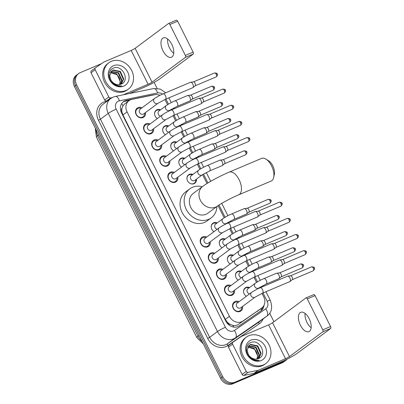 <?xml version="1.0" encoding="UTF-8"?>
<svg xmlns="http://www.w3.org/2000/svg" width="404" height="404" viewBox="0 0 404 404"><rect width="100%" height="100%" fill="white"/><g stroke="black" fill="none" stroke-linecap="round" stroke-linejoin="round"><path stroke-width="0.61" d="M246.334 296.284A5.247 4.479 -126.6 0 1 245.188 287.901A5.247 4.479 -126.6 0 1 245.98 287.446A5.247 4.479 -126.6 0 1 249.526 287.537M238.244 280.129A5.247 4.479 -126.6 0 1 237.097 271.746A5.247 4.479 -126.6 0 1 237.89 271.291A5.247 4.479 -126.6 0 1 241.435 271.377M230.154 263.974A5.247 4.479 -126.6 0 1 229.007 255.591A5.247 4.479 -126.6 0 1 229.8 255.136A5.247 4.479 -126.6 0 1 233.345 255.222M222.064 247.819A5.247 4.479 -126.6 0 1 220.912 239.431A5.247 4.479 -126.6 0 1 221.71 238.976A5.247 4.479 -126.6 0 1 225.255 239.067M213.974 231.659A5.247 4.479 -126.6 0 1 212.822 223.276A5.247 4.479 -126.6 0 1 213.62 222.821A5.247 4.479 -126.6 0 1 217.165 222.912M196.415 179.179A5.247 4.479 -126.6 0 1 194.814 183.234A5.247 4.479 -126.6 0 1 194.021 183.684A5.247 4.479 -126.6 0 1 187.789 181.25A5.247 4.479 -126.6 0 1 188.552 174.811A5.247 4.479 -126.6 0 1 189.345 174.356A5.247 4.479 -126.6 0 1 192.895 174.442M181.613 167.039A5.247 4.479 -126.6 0 1 180.462 158.651A5.247 4.479 -126.6 0 1 181.255 158.196A5.247 4.479 -126.6 0 1 184.805 158.287M173.523 150.879A5.247 4.479 -126.6 0 1 172.372 142.496A5.247 4.479 -126.6 0 1 173.165 142.041A5.247 4.479 -126.6 0 1 176.715 142.127M165.433 134.724A5.247 4.479 -126.6 0 1 164.282 126.341A5.247 4.479 -126.6 0 1 165.074 125.886A5.247 4.479 -126.6 0 1 168.625 125.972M157.343 118.569A5.247 4.479 -126.6 0 1 156.191 110.186A5.247 4.479 -126.6 0 1 156.984 109.731A5.247 4.479 -126.6 0 1 160.534 109.817M242.617 306.404A5.58 4.767 -126.6 0 1 240.941 310.929A5.58 4.767 -126.6 0 1 240.097 311.413A5.58 4.767 -126.6 0 1 233.467 308.818A5.58 4.767 -126.6 0 1 234.28 301.97A5.58 4.767 -126.6 0 1 235.128 301.485A5.58 4.767 -126.6 0 1 239.097 301.667M234.527 290.249A5.58 4.767 -126.6 0 1 232.85 294.774A5.58 4.767 -126.6 0 1 232.007 295.253A5.58 4.767 -126.6 0 1 225.376 292.663A5.58 4.767 -126.6 0 1 226.189 285.81A5.58 4.767 -126.6 0 1 227.033 285.33A5.58 4.767 -126.6 0 1 231.007 285.512M226.437 274.094A5.58 4.767 -126.6 0 1 224.76 278.619A5.58 4.767 -126.6 0 1 223.917 279.098A5.58 4.767 -126.6 0 1 217.286 276.508A5.58 4.767 -126.6 0 1 218.099 269.655A5.58 4.767 -126.6 0 1 218.943 269.17A5.58 4.767 -126.6 0 1 222.917 269.352M218.347 257.934A5.58 4.767 -126.6 0 1 216.67 262.459A5.58 4.767 -126.6 0 1 215.827 262.943A5.58 4.767 -126.6 0 1 209.196 260.353A5.58 4.767 -126.6 0 1 210.009 253.5A5.58 4.767 -126.6 0 1 210.853 253.015A5.58 4.767 -126.6 0 1 214.827 253.197M210.257 241.779A5.58 4.767 -126.6 0 1 208.58 246.304A5.58 4.767 -126.6 0 1 207.737 246.788A5.58 4.767 -126.6 0 1 201.106 244.193A5.58 4.767 -126.6 0 1 201.919 237.345A5.58 4.767 -126.6 0 1 202.763 236.86A5.58 4.767 -126.6 0 1 206.737 237.042M177.896 177.154A5.58 4.767 -126.6 0 1 176.22 181.679A5.58 4.767 -126.6 0 1 175.376 182.164A5.58 4.767 -126.6 0 1 168.746 179.568A5.58 4.767 -126.6 0 1 169.559 172.72A5.58 4.767 -126.6 0 1 170.402 172.235A5.58 4.767 -126.6 0 1 174.371 172.417M169.806 160.999A5.58 4.767 -126.6 0 1 168.13 165.524A5.58 4.767 -126.6 0 1 167.281 166.009A5.58 4.767 -126.6 0 1 160.656 163.413A5.58 4.767 -126.6 0 1 161.469 156.565A5.58 4.767 -126.6 0 1 162.312 156.08A5.58 4.767 -126.6 0 1 166.281 156.262M161.716 144.844A5.58 4.767 -126.6 0 1 160.04 149.369A5.58 4.767 -126.6 0 1 159.191 149.849A5.58 4.767 -126.6 0 1 152.566 147.258A5.58 4.767 -126.6 0 1 153.379 140.405A5.58 4.767 -126.6 0 1 154.222 139.925A5.58 4.767 -126.6 0 1 158.191 140.107M153.626 128.689A5.58 4.767 -126.6 0 1 151.949 133.209A5.58 4.767 -126.6 0 1 151.101 133.694A5.58 4.767 -126.6 0 1 144.475 131.103A5.58 4.767 -126.6 0 1 145.288 124.25A5.58 4.767 -126.6 0 1 146.132 123.765A5.58 4.767 -126.6 0 1 150.101 123.947M145.536 112.529A5.58 4.767 -126.6 0 1 143.859 117.054A5.58 4.767 -126.6 0 1 143.011 117.539A5.58 4.767 -126.6 0 1 136.385 114.948A5.58 4.767 -126.6 0 1 137.198 108.095A5.58 4.767 -126.6 0 1 138.042 107.61A5.58 4.767 -126.6 0 1 142.011 107.792M159.999 95.324A9.837 8.398 53.4 0 0 154.722 94.703L131.886 99.399A9.837 8.398 53.4 0 0 130.467 99.844A9.837 8.398 53.4 0 0 128.977 100.692A9.837 8.398 53.4 0 0 127.058 111.893L229.422 316.317A9.837 8.398 53.4 0 0 242.88 321.054L261.595 308.126A9.837 8.398 53.4 0 0 261.797 307.979A9.837 8.398 53.4 0 0 263.721 296.778L262.029 293.4M230.406 324.462A9.837 8.398 -126.6 0 1 227.401 322.296L227.477 322.448A3.277 2.798 53.4 0 0 230.406 324.462L232.79 325.306C234.85 325.816 236.724 325.503 238.426 324.367L261.797 307.979M128.977 100.692L124.634 103.924L122.917 105.888L122.053 108.08A3.277 2.798 53.4 0 0 121.811 111.438A9.837 1.04 153.4 0 0 121.043 111.772M121.811 111.438L121.887 111.59A9.837 8.398 -126.6 0 1 122.053 108.08M121.887 111.59L122.932 114.958L225.301 319.382L227.401 322.296M167.534 104.697L165.473 100.586A9.837 8.398 53.4 0 0 164.888 99.551M259.383 288.118L259.186 287.724M256.525 282.411L253.939 277.245M251.293 271.958L251.096 271.569M248.435 266.256L245.849 261.09M243.198 255.803L243.006 255.414M240.345 250.101L237.754 244.93M235.108 239.648L234.916 239.259M232.255 233.946L229.664 228.775M227.018 223.493L226.826 223.099M224.164 217.791L218.079 205.636M206.999 183.507L202.55 174.634M199.894 169.321L197.303 164.15M194.657 158.868L194.46 158.474M191.804 153.167L189.213 147.995M186.567 142.708L186.37 142.319M183.714 137.007L181.123 131.84M178.477 126.553L178.28 126.164M175.624 120.852L173.033 115.685M170.387 110.398L170.19 110.009M287.098 359.126A9.837 8.398 -126.6 0 1 285.785 360.388A9.837 8.398 -126.6 0 1 284.3 361.237L234.956 382.169L233.86 382.987A9.837 8.398 -126.6 0 1 221.69 377.538L75.508 85.623A9.837 8.398 -126.6 0 1 77.427 74.422A9.837 8.398 -126.6 0 0 75.508 85.623L221.69 377.538A9.837 8.398 -126.6 0 0 233.86 382.987L283.199 362.055L233.86 382.987L232.765 383.8A9.837 8.398 -126.6 0 1 220.589 378.356L74.407 86.436A9.837 8.398 -126.6 0 1 76.331 75.235L78.522 73.604A9.837 8.398 -126.6 0 1 80.012 72.755L101.621 63.585M285.785 360.388L284.689 361.201A9.837 8.398 -126.6 0 1 283.199 362.055A9.837 8.398 -126.6 0 0 284.689 361.201L283.593 362.019A9.837 8.398 -126.6 0 1 282.103 362.868L232.765 383.8M154.04 94.839A9.837 8.398 53.4 0 0 152.621 95.001L126.361 100.404A9.837 8.398 53.4 0 0 124.942 100.843A9.837 8.398 53.4 0 0 123.452 101.697A9.837 8.398 53.4 0 0 121.528 112.898L225.801 321.119A9.837 8.398 53.4 0 0 239.259 325.856L260.777 310.989A9.837 8.398 53.4 0 0 260.984 310.843A9.837 8.398 53.4 0 0 263.999 305.328M122.922 102.131A9.837 8.398 -126.6 0 1 123.841 101.662A9.837 8.398 -126.6 0 1 125.26 101.222L129.477 100.354M234.956 382.169A9.837 8.398 -126.6 0 1 222.786 376.725L76.603 84.805A9.837 8.398 -126.6 0 1 78.522 73.604M154.106 82.396L157.1 88.375M269.7 313.226L273.947 321.71M262.741 307.146A9.837 8.398 -126.6 0 1 260.333 311.297M125.957 90.491A16.397 13.999 -126.6 0 1 106.484 82.876A16.397 13.999 -126.6 0 1 108.873 62.751A16.397 13.999 -126.6 0 1 111.358 61.332A16.397 13.999 -126.6 0 1 130.83 68.948A16.397 13.999 -126.6 0 1 128.442 89.072A16.397 13.999 -126.6 0 1 125.957 90.491M128.442 89.072L127.341 89.89A16.397 13.999 -126.6 0 1 124.861 91.309A16.397 13.999 -126.6 0 1 105.388 83.694A16.397 13.999 -126.6 0 1 107.777 63.564L108.873 62.751M121.023 84.183C130.623 80.76 122.165 64.115 113.6 68.064C107.025 70.059 107.757 81.103 114.655 84.769C117.034 86.103 119.407 86.476 121.781 85.9C116.827 86.219 113.181 84.173 110.837 79.77A8.201 6.999 -126.6 0 0 120.937 84.224A8.201 6.999 -126.6 0 0 121.023 84.183M113.544 65.706A11.479 9.797 -126.6 0 1 127.745 72.058A11.479 9.797 -126.6 0 1 123.77 86.118A11.479 9.797 -126.6 0 1 109.57 79.765A11.479 9.797 -126.6 0 1 113.544 65.706M121.271 84.082L123.281 79.275L119.917 71.766L112.761 70.291L111.797 70.806M121.463 83.992L123.715 78.952L120.352 71.442L113.196 69.968L112.009 70.634L109.691 75.78L110.837 79.77M120.281 84.456L121.538 80.568L118.175 73.063L111.024 71.584M120.549 84.37L121.973 80.245L118.609 72.735L111.206 71.372M110.398 72.548L116.786 74.664A8.201 6.999 -126.6 0 1 119.402 84.653M119.438 84.648L120.23 81.537L116.872 74.033L110.539 72.291M173.725 53.353A10.494 5.353 67 0 1 169.584 48.031A10.494 5.353 67 0 1 167.63 38.981M171.771 44.304A10.494 5.353 -113 0 0 163.282 37.905A10.494 5.353 -113 0 0 162.994 50.828A10.494 5.353 -113 0 0 171.483 57.227A10.494 5.353 -113 0 0 171.771 44.304M107.727 100.753L106.484 101.01A1.641 1.399 -126.6 0 1 104.692 100.03L108.807 96.97L95.152 69.705L91.036 72.76A1.641 1.399 -126.6 0 1 91.39 70.872L95.44 67.862M104.692 100.03L91.036 72.76M129.315 93.561L143.991 87.335A13.12 1.384 153.4 0 0 159.863 78.851L193.188 54.08L185.396 57.383L152.071 82.158A3.277 0.348 -26.6 0 1 148.101 84.279L123.301 94.799M176.25 20.251A1.641 0.838 67 0 1 176.336 20.2A1.641 0.838 67 0 1 177.664 21.2L169.872 24.503A1.641 0.838 -113 0 0 168.549 23.503A1.641 0.838 -113 0 0 168.458 23.558L135.133 48.329A3.277 0.348 -26.6 0 1 131.164 50.45L104.01 61.969A1.641 1.399 53.4 0 0 103.793 62.085L95.506 67.811A1.641 1.399 53.4 0 0 95.152 69.705M185.396 57.383A1.641 0.838 -113 0 0 185.355 55.419L193.142 52.111L177.664 21.2M193.142 52.111A1.641 0.838 67 0 1 193.188 54.08M185.355 55.419L169.872 24.503M108.807 96.97A1.641 1.399 53.4 0 0 110.6 97.95L112.07 97.647M263.378 364.913A16.397 13.999 -126.6 0 1 243.905 357.298A16.397 13.999 -126.6 0 1 246.294 337.173A16.397 13.999 -126.6 0 1 248.773 335.749A16.397 13.999 -126.6 0 1 268.251 343.365A16.397 13.999 -126.6 0 1 265.857 363.494A16.397 13.999 -126.6 0 1 263.378 364.913M265.857 363.494L264.761 364.307A16.397 13.999 -126.6 0 1 262.282 365.731A16.397 13.999 -126.6 0 1 242.809 358.116A16.397 13.999 -126.6 0 1 245.198 337.986L246.294 337.173M258.444 358.606C268.044 355.182 259.585 338.532 251.02 342.481C244.445 344.481 245.172 355.525 252.076 359.191C254.454 360.525 256.828 360.898 259.196 360.323C254.247 360.636 250.601 358.595 248.258 354.192A8.201 6.999 -126.6 0 0 258.358 358.641A8.201 6.999 -126.6 0 0 258.444 358.606M250.965 340.128A11.479 9.797 -126.6 0 1 265.165 346.475A11.479 9.797 -126.6 0 1 261.186 360.54A11.479 9.797 -126.6 0 1 246.985 354.187A11.479 9.797 -126.6 0 1 250.965 340.128M258.691 358.505L260.696 353.692L257.338 346.188L250.182 344.713L249.218 345.223M258.883 358.414L261.136 353.369L257.772 345.864L250.616 344.39L249.43 345.056L247.107 350.202L248.258 354.192M257.702 358.878L258.954 354.99L255.596 347.48L248.445 346.001M257.969 358.792L259.393 354.667L256.03 347.157L248.627 345.794M247.814 346.97L254.207 349.086A8.201 6.999 -126.6 0 1 256.823 359.07M256.853 359.065L257.651 355.959L254.288 348.455L247.96 346.708M265.963 159.136L268.68 160.853A9.019 4.601 67 0 1 272.771 165.797A9.019 4.601 67 0 1 274.351 174.22L273.695 177.366A12.302 6.277 -113 0 0 271.549 165.882A12.302 6.277 -113 0 0 265.963 159.136A12.302 6.277 -113 0 0 261.6 158.383L229.139 172.149A12.302 6.277 67 0 1 239.087 179.649A12.302 6.277 67 0 1 238.744 194.799L271.205 181.027A12.302 6.277 -113 0 0 273.695 177.366M217.468 206.07A12.302 10.499 53.4 0 1 215.61 207.136A12.302 10.499 53.4 0 1 200.394 200.328A12.302 10.499 53.4 0 1 202.793 186.33L193.193 193.466A12.302 10.499 53.4 0 0 191.405 208.56A12.302 10.499 53.4 0 0 206.01 214.272A12.302 10.499 53.4 0 0 207.868 213.206L217.468 206.07C220.114 203.969 231.477 197.783 238.744 194.799M216.908 206.489A18.039 15.397 -126.6 0 1 211.292 217.812A18.039 15.397 -126.6 0 1 208.565 219.377A18.039 15.397 -126.6 0 1 187.143 210.999A18.039 15.397 -126.6 0 1 189.769 188.86A18.039 15.397 -126.6 0 1 192.501 187.294A18.039 15.397 -126.6 0 1 202.237 186.744M211.292 217.812L207.181 220.872A18.039 15.397 -126.6 0 1 204.449 222.432A18.039 15.397 -126.6 0 1 183.027 214.054A18.039 15.397 -126.6 0 1 185.658 191.915L189.769 188.86M141.188 108.403A4.919 4.202 53.4 0 0 138.062 108.403A4.919 4.202 53.4 0 0 137.32 108.833A4.919 4.202 53.4 0 0 136.602 114.867A4.919 4.202 53.4 0 0 142.445 117.155A4.919 4.202 53.4 0 0 143.188 116.726A4.919 4.202 53.4 0 0 144.708 113.145M140.137 109.186A2.954 2.52 53.4 0 0 139.708 112.807A2.954 2.52 53.4 0 0 143.213 114.18A2.954 2.52 53.4 0 0 143.657 113.923L158.03 103.242A2.954 2.52 53.4 0 1 157.585 103.495A2.954 2.52 53.4 0 1 154.02 102.025A2.954 2.52 53.4 0 1 154.51 98.5L140.137 109.186M190.264 82.396A2.954 1.505 67 0 1 190.425 82.3A2.954 1.505 67 0 1 190.643 82.244A2.954 1.505 67 0 1 192.814 84.103A2.954 1.505 67 0 1 192.925 87.618A2.954 1.505 67 0 1 192.895 87.643A2.954 1.505 67 0 1 192.733 87.739L165.362 99.349L158.03 103.242M193.344 81.956A2.131 1.086 67 0 1 193.501 81.911A2.131 1.086 67 0 1 195.066 83.254A2.131 1.086 67 0 1 195.147 85.794A2.131 1.086 67 0 1 195.127 85.815M149.278 124.563A4.919 4.202 53.4 0 0 146.152 124.558A4.919 4.202 53.4 0 0 145.41 124.987A4.919 4.202 53.4 0 0 144.693 131.022A4.919 4.202 53.4 0 0 150.535 133.31A4.919 4.202 53.4 0 0 151.278 132.881A4.919 4.202 53.4 0 0 152.798 129.3M148.228 125.341A2.954 2.52 53.4 0 0 147.798 128.967A2.954 2.52 53.4 0 0 151.303 130.335A2.954 2.52 53.4 0 0 151.747 130.078L166.125 119.397A2.954 2.52 53.4 0 1 165.675 119.655A2.954 2.52 53.4 0 1 162.11 118.18A2.954 2.52 53.4 0 1 162.6 114.66L148.228 125.341M198.354 98.551A2.954 1.505 67 0 1 198.516 98.46A2.954 1.505 67 0 1 198.733 98.399A2.954 1.505 67 0 1 200.904 100.258A2.954 1.505 67 0 1 201.015 103.778A2.954 1.505 67 0 1 200.985 103.798A2.954 1.505 67 0 1 200.823 103.894L173.452 115.504L166.125 119.397M201.434 98.111A2.131 1.086 67 0 1 201.591 98.071A2.131 1.086 67 0 1 203.156 99.409A2.131 1.086 67 0 1 203.237 101.949A2.131 1.086 67 0 1 203.217 101.97M157.368 140.718A4.919 4.202 53.4 0 0 154.242 140.718A4.919 4.202 53.4 0 0 153.5 141.142A4.919 4.202 53.4 0 0 152.783 147.182A4.919 4.202 53.4 0 0 158.626 149.465A4.919 4.202 53.4 0 0 159.368 149.041A4.919 4.202 53.4 0 0 160.888 145.455M156.318 141.496A2.954 2.52 53.4 0 0 155.888 145.122A2.954 2.52 53.4 0 0 159.393 146.49A2.954 2.52 53.4 0 0 159.838 146.238L174.215 135.552A2.954 2.52 53.4 0 1 173.765 135.81A2.954 2.52 53.4 0 1 170.2 134.34A2.954 2.52 53.4 0 1 170.69 130.815L156.318 141.496M206.444 114.706A2.954 1.505 67 0 1 206.606 114.615A2.954 1.505 67 0 1 206.823 114.554A2.954 1.505 67 0 1 208.994 116.413A2.954 1.505 67 0 1 209.105 119.932A2.954 1.505 67 0 1 209.075 119.958A2.954 1.505 67 0 1 208.913 120.049L181.542 131.659L174.215 135.552M209.524 114.266A2.131 1.086 67 0 1 209.681 114.226A2.131 1.086 67 0 1 211.247 115.569A2.131 1.086 67 0 1 211.327 118.109A2.131 1.086 67 0 1 211.307 118.125L209.105 119.932M165.458 156.873A4.919 4.202 53.4 0 0 162.332 156.873A4.919 4.202 53.4 0 0 161.59 157.297A4.919 4.202 53.4 0 0 160.873 163.337A4.919 4.202 53.4 0 0 166.716 165.62A4.919 4.202 53.4 0 0 167.458 165.196A4.919 4.202 53.4 0 0 168.983 161.61M164.408 157.656A2.954 2.52 53.4 0 0 163.979 161.277A2.954 2.52 53.4 0 0 167.483 162.65A2.954 2.52 53.4 0 0 167.933 162.393L182.305 151.707A2.954 2.52 53.4 0 1 181.856 151.965A2.954 2.52 53.4 0 1 178.29 150.495A2.954 2.52 53.4 0 1 178.78 146.97L164.408 157.656M214.534 130.861A2.954 1.505 67 0 1 214.696 130.77A2.954 1.505 67 0 1 214.918 130.714A2.954 1.505 67 0 1 217.084 132.568A2.954 1.505 67 0 1 217.195 136.087A2.954 1.505 67 0 1 217.165 136.113A2.954 1.505 67 0 1 217.004 136.204L189.633 147.814L182.305 151.707M217.615 130.421A2.131 1.086 67 0 1 217.771 130.381A2.131 1.086 67 0 1 219.337 131.724A2.131 1.086 67 0 1 219.417 134.264A2.131 1.086 67 0 1 219.397 134.279M173.548 173.028A4.919 4.202 53.4 0 0 170.422 173.028A4.919 4.202 53.4 0 0 169.68 173.452A4.919 4.202 53.4 0 0 168.963 179.492A4.919 4.202 53.4 0 0 174.806 181.78A4.919 4.202 53.4 0 0 175.548 181.351A4.919 4.202 53.4 0 0 177.073 177.77M172.498 173.811A2.954 2.52 53.4 0 0 172.069 177.432A2.954 2.52 53.4 0 0 175.573 178.805A2.954 2.52 53.4 0 0 176.023 178.548L190.395 167.867A2.954 2.52 53.4 0 1 189.946 168.12A2.954 2.52 53.4 0 1 186.38 166.65A2.954 2.52 53.4 0 1 186.87 163.125L172.498 173.811M222.624 147.021A2.954 1.505 67 0 1 222.786 146.925A2.954 1.505 67 0 1 223.008 146.869A2.954 1.505 67 0 1 225.174 148.728A2.954 1.505 67 0 1 225.286 152.242A2.954 1.505 67 0 1 225.255 152.268A2.954 1.505 67 0 1 225.094 152.358L197.723 163.974L190.395 167.867M225.705 146.581A2.131 1.086 67 0 1 225.861 146.536A2.131 1.086 67 0 1 227.427 147.879A2.131 1.086 67 0 1 227.508 150.419A2.131 1.086 67 0 1 227.487 150.439M205.909 237.653A4.919 4.202 53.4 0 0 202.783 237.653A4.919 4.202 53.4 0 0 202.04 238.077A4.919 4.202 53.4 0 0 201.323 244.117A4.919 4.202 53.4 0 0 207.166 246.4A4.919 4.202 53.4 0 0 207.909 245.975A4.919 4.202 53.4 0 0 209.434 242.39M204.858 238.436A2.954 2.52 53.4 0 0 204.429 242.057A2.954 2.52 53.4 0 0 207.934 243.43A2.954 2.52 53.4 0 0 208.383 243.173L222.756 232.492A2.954 2.52 53.4 0 1 222.306 232.744A2.954 2.52 53.4 0 1 218.746 231.275A2.954 2.52 53.4 0 1 219.231 227.75L204.858 238.436M254.99 211.646A2.954 1.505 67 0 1 255.151 211.55A2.954 1.505 67 0 1 255.368 211.494A2.954 1.505 67 0 1 257.535 213.352A2.954 1.505 67 0 1 257.646 216.867A2.954 1.505 67 0 1 257.616 216.892A2.954 1.505 67 0 1 257.454 216.983L230.083 228.598L222.756 232.492M258.065 211.201A2.131 1.086 67 0 1 258.222 211.161A2.131 1.086 67 0 1 259.792 212.504A2.131 1.086 67 0 1 259.873 215.044A2.131 1.086 67 0 1 259.848 215.059M213.999 253.808A4.919 4.202 53.4 0 0 210.873 253.808A4.919 4.202 53.4 0 0 210.131 254.237A4.919 4.202 53.4 0 0 209.413 260.272A4.919 4.202 53.4 0 0 215.256 262.56A4.919 4.202 53.4 0 0 215.999 262.13A4.919 4.202 53.4 0 0 217.524 258.55M212.948 254.591A2.954 2.52 53.4 0 0 212.519 258.212A2.954 2.52 53.4 0 0 216.024 259.585A2.954 2.52 53.4 0 0 216.473 259.328L230.846 248.647A2.954 2.52 53.4 0 1 230.401 248.899A2.954 2.52 53.4 0 1 226.836 247.43A2.954 2.52 53.4 0 1 227.326 243.91L212.948 254.591M263.08 227.8A2.954 1.505 67 0 1 263.241 227.704A2.954 1.505 67 0 1 263.459 227.649A2.954 1.505 67 0 1 265.625 229.507A2.954 1.505 67 0 1 265.736 233.022A2.954 1.505 67 0 1 265.706 233.047A2.954 1.505 67 0 1 265.544 233.143L238.173 244.753L230.846 248.647M266.155 227.361A2.131 1.086 67 0 1 266.317 227.321A2.131 1.086 67 0 1 267.882 228.659A2.131 1.086 67 0 1 267.963 231.199A2.131 1.086 67 0 1 267.938 231.219M222.094 269.968A4.919 4.202 53.4 0 0 218.968 269.963A4.919 4.202 53.4 0 0 218.221 270.392A4.919 4.202 53.4 0 0 217.504 276.427A4.919 4.202 53.4 0 0 223.346 278.715A4.919 4.202 53.4 0 0 224.089 278.29A4.919 4.202 53.4 0 0 225.614 274.705M221.038 270.746A2.954 2.52 53.4 0 0 220.609 274.372A2.954 2.52 53.4 0 0 224.114 275.74A2.954 2.52 53.4 0 0 224.563 275.488L238.936 264.802A2.954 2.52 53.4 0 1 238.491 265.059A2.954 2.52 53.4 0 1 234.926 263.585A2.954 2.52 53.4 0 1 235.416 260.065L221.038 270.746M271.17 243.955A2.954 1.505 67 0 1 271.331 243.864A2.954 1.505 67 0 1 271.549 243.804A2.954 1.505 67 0 1 273.715 245.662A2.954 1.505 67 0 1 273.826 249.182A2.954 1.505 67 0 1 273.796 249.202A2.954 1.505 67 0 1 273.634 249.298L246.263 260.908L238.936 264.802M274.245 243.516A2.131 1.086 67 0 1 274.407 243.476A2.131 1.086 67 0 1 275.972 244.814A2.131 1.086 67 0 1 276.053 247.354A2.131 1.086 67 0 1 276.028 247.374M230.184 286.123A4.919 4.202 53.4 0 0 227.058 286.123A4.919 4.202 53.4 0 0 226.311 286.547A4.919 4.202 53.4 0 0 225.594 292.587A4.919 4.202 53.4 0 0 231.436 294.87A4.919 4.202 53.4 0 0 232.184 294.445A4.919 4.202 53.4 0 0 233.704 290.86M229.134 286.906A2.954 2.52 53.4 0 0 228.699 290.526A2.954 2.52 53.4 0 0 232.209 291.895A2.954 2.52 53.4 0 0 232.654 291.643L247.026 280.957A2.954 2.52 53.4 0 1 246.581 281.214A2.954 2.52 53.4 0 1 243.016 279.745A2.954 2.52 53.4 0 1 243.506 276.22L229.134 286.906M279.26 260.11A2.954 1.505 67 0 1 279.422 260.019A2.954 1.505 67 0 1 279.639 259.964A2.954 1.505 67 0 1 281.805 261.817A2.954 1.505 67 0 1 281.916 265.337A2.954 1.505 67 0 1 281.886 265.362A2.954 1.505 67 0 1 281.724 265.453L254.353 277.063L247.026 280.957M282.335 259.671A2.131 1.086 67 0 1 282.497 259.631A2.131 1.086 67 0 1 284.062 260.974A2.131 1.086 67 0 1 284.143 263.514A2.131 1.086 67 0 1 284.118 263.529M238.274 302.278A4.919 4.202 53.4 0 0 235.148 302.278A4.919 4.202 53.4 0 0 234.401 302.702A4.919 4.202 53.4 0 0 233.684 308.742A4.919 4.202 53.4 0 0 239.527 311.024A4.919 4.202 53.4 0 0 240.274 310.6A4.919 4.202 53.4 0 0 241.794 307.015M237.224 303.061A2.954 2.52 53.4 0 0 236.789 306.681A2.954 2.52 53.4 0 0 240.299 308.055A2.954 2.52 53.4 0 0 240.744 307.798L255.116 297.112A2.954 2.52 53.4 0 1 254.672 297.369A2.954 2.52 53.4 0 1 251.106 295.9A2.954 2.52 53.4 0 1 251.596 292.375L237.224 303.061M287.35 276.265A2.954 1.505 67 0 1 287.512 276.174A2.954 1.505 67 0 1 287.729 276.119A2.954 1.505 67 0 1 289.895 277.977A2.954 1.505 67 0 1 290.011 281.492A2.954 1.505 67 0 1 289.976 281.517A2.954 1.505 67 0 1 289.814 281.608L262.443 293.218L255.116 297.112M290.425 275.826A2.131 1.086 67 0 1 290.587 275.786A2.131 1.086 67 0 1 292.153 277.129A2.131 1.086 67 0 1 292.233 279.669A2.131 1.086 67 0 1 292.208 279.684M159.984 110.226A4.919 4.202 53.4 0 0 156.858 110.226A4.919 4.202 53.4 0 0 156.111 110.651A4.919 4.202 53.4 0 0 154.596 114.282M187.345 95.652A2.954 1.505 67 0 1 187.507 95.556A2.954 1.505 67 0 1 187.724 95.501A2.954 1.505 67 0 1 189.89 97.359A2.954 1.505 67 0 1 190.001 100.874A2.954 1.505 67 0 1 189.971 100.899A2.954 1.505 67 0 1 189.809 100.995L177.189 106.348A2.954 1.505 67 0 0 177.351 102.879A2.954 1.505 67 0 0 177.27 102.712A2.954 1.505 67 0 0 174.882 100.914C172.205 101.99 169.357 103.52 166.337 105.505L158.934 111.009A2.954 2.52 53.4 0 0 158.171 113.913A2.954 2.52 53.4 0 0 160.615 116.135M190.42 95.213A2.131 1.086 67 0 1 190.577 95.172A2.131 1.086 67 0 1 192.147 96.511A2.131 1.086 67 0 1 192.228 99.051A2.131 1.086 67 0 1 192.203 99.071M168.074 126.381A4.919 4.202 53.4 0 0 164.948 126.381A4.919 4.202 53.4 0 0 164.206 126.805A4.919 4.202 53.4 0 0 162.686 130.436M195.435 111.807A2.954 1.505 67 0 1 195.597 111.716A2.954 1.505 67 0 1 195.814 111.656A2.954 1.505 67 0 1 197.98 113.514A2.954 1.505 67 0 1 198.091 117.034A2.954 1.505 67 0 1 198.061 117.054A2.954 1.505 67 0 1 197.899 117.15L185.279 122.503A2.954 1.505 67 0 0 185.441 119.034A2.954 1.505 67 0 0 185.36 118.867A2.954 1.505 67 0 0 182.972 117.069C180.295 118.15 177.447 119.68 174.427 121.66L167.024 127.164A2.954 2.52 53.4 0 0 166.261 130.068A2.954 2.52 53.4 0 0 168.705 132.29M198.51 111.368A2.131 1.086 67 0 1 198.667 111.327A2.131 1.086 67 0 1 200.238 112.665A2.131 1.086 67 0 1 200.318 115.206A2.131 1.086 67 0 1 200.293 115.226M176.164 142.536A4.919 4.202 53.4 0 0 173.038 142.536A4.919 4.202 53.4 0 0 172.296 142.966A4.919 4.202 53.4 0 0 170.776 146.591M203.525 127.962A2.954 1.505 67 0 1 203.687 127.871A2.954 1.505 67 0 1 203.904 127.816A2.954 1.505 67 0 1 206.07 129.669A2.954 1.505 67 0 1 206.181 133.189A2.954 1.505 67 0 1 206.151 133.214A2.954 1.505 67 0 1 205.989 133.305L193.37 138.658A2.954 1.505 67 0 0 193.531 135.189A2.954 1.505 67 0 0 193.45 135.022A2.954 1.505 67 0 0 191.062 133.224C188.385 134.305 185.537 135.835 182.517 137.814L175.114 143.319A2.954 2.52 53.4 0 0 174.351 146.223A2.954 2.52 53.4 0 0 176.795 148.45M206.601 127.523A2.131 1.086 67 0 1 206.762 127.482A2.131 1.086 67 0 1 208.328 128.826A2.131 1.086 67 0 1 208.408 131.366A2.131 1.086 67 0 1 208.383 131.381M184.254 158.696A4.919 4.202 53.4 0 0 181.128 158.691A4.919 4.202 53.4 0 0 180.386 159.12A4.919 4.202 53.4 0 0 178.866 162.746M211.615 144.117A2.954 1.505 67 0 1 211.777 144.026A2.954 1.505 67 0 1 211.994 143.97A2.954 1.505 67 0 1 214.16 145.829A2.954 1.505 67 0 1 214.272 149.344A2.954 1.505 67 0 1 214.241 149.369A2.954 1.505 67 0 1 214.08 149.46L201.46 154.813A2.954 1.505 67 0 0 201.621 151.349A2.954 1.505 67 0 0 201.54 151.182A2.954 1.505 67 0 0 199.157 149.379C196.475 150.46 193.627 151.99 190.607 153.969L183.204 159.474A2.954 2.52 53.4 0 0 182.441 162.378A2.954 2.52 53.4 0 0 184.886 164.605M214.691 143.678A2.131 1.086 67 0 1 214.852 143.637A2.131 1.086 67 0 1 216.418 144.98A2.131 1.086 67 0 1 216.499 147.521A2.131 1.086 67 0 1 216.473 147.536M192.344 174.851A4.919 4.202 53.4 0 0 189.218 174.851A4.919 4.202 53.4 0 0 188.476 175.275A4.919 4.202 53.4 0 0 186.956 178.906M190.43 183.583A4.919 4.202 53.4 0 0 193.602 183.598A4.919 4.202 53.4 0 0 194.344 183.174A4.919 4.202 53.4 0 0 195.864 179.588M191.294 175.634A2.954 2.52 53.4 0 0 190.865 179.255A2.954 2.52 53.4 0 0 194.369 180.623A2.954 2.52 53.4 0 0 194.814 180.371L202.222 174.866A2.954 2.52 53.4 0 1 201.778 175.119A2.954 2.52 53.4 0 1 198.213 173.649A2.954 2.52 53.4 0 1 198.702 170.124L191.294 175.634M219.705 160.277A2.954 1.505 67 0 1 219.867 160.181A2.954 1.505 67 0 1 220.084 160.125A2.954 1.505 67 0 1 222.251 161.984A2.954 1.505 67 0 1 222.367 165.499A2.954 1.505 67 0 1 222.331 165.524A2.954 1.505 67 0 1 222.17 165.62L209.55 170.973L202.222 174.866M222.781 159.838A2.131 1.086 67 0 1 222.942 159.792A2.131 1.086 67 0 1 224.508 161.135A2.131 1.086 67 0 1 224.589 163.676A2.131 1.086 67 0 1 224.563 163.696M216.615 223.321A4.919 4.202 53.4 0 0 213.489 223.316A4.919 4.202 53.4 0 0 212.746 223.745A4.919 4.202 53.4 0 0 211.226 227.371M243.976 208.742A2.954 1.505 67 0 1 244.137 208.651A2.954 1.505 67 0 1 244.354 208.595A2.954 1.505 67 0 1 246.526 210.449A2.954 1.505 67 0 1 246.637 213.969A2.954 1.505 67 0 1 246.602 213.994A2.954 1.505 67 0 1 246.44 214.085L233.82 219.438A2.954 1.505 67 0 0 233.982 215.973A2.954 1.505 67 0 0 233.901 215.807A2.954 1.505 67 0 0 231.517 214.004C228.836 215.085 225.988 216.615 222.973 218.594L215.564 224.099A2.954 2.52 53.4 0 0 214.802 227.003A2.954 2.52 53.4 0 0 217.246 229.23M247.056 208.302A2.131 1.086 67 0 1 247.213 208.262A2.131 1.086 67 0 1 248.778 209.605A2.131 1.086 67 0 1 248.859 212.145A2.131 1.086 67 0 1 248.834 212.161M224.705 239.476A4.919 4.202 53.4 0 0 221.579 239.476A4.919 4.202 53.4 0 0 220.837 239.9A4.919 4.202 53.4 0 0 219.316 243.526M252.066 224.902A2.954 1.505 67 0 1 252.227 224.806A2.954 1.505 67 0 1 252.444 224.75A2.954 1.505 67 0 1 254.616 226.609A2.954 1.505 67 0 1 254.727 230.123A2.954 1.505 67 0 1 254.697 230.149A2.954 1.505 67 0 1 254.535 230.24L241.91 235.598A2.954 1.505 67 0 0 242.072 232.128A2.954 1.505 67 0 0 241.996 231.962A2.954 1.505 67 0 0 239.607 230.159C236.926 231.239 234.078 232.77 231.063 234.749L223.654 240.254A2.954 2.52 53.4 0 0 222.892 243.163A2.954 2.52 53.4 0 0 225.336 245.385M255.146 224.462A2.131 1.086 67 0 1 255.303 224.417A2.131 1.086 67 0 1 256.868 225.76A2.131 1.086 67 0 1 256.949 228.3A2.131 1.086 67 0 1 256.924 228.321M232.795 255.631A4.919 4.202 53.4 0 0 229.669 255.631A4.919 4.202 53.4 0 0 228.927 256.055A4.919 4.202 53.4 0 0 227.407 259.686M260.156 241.057A2.954 1.505 67 0 1 260.317 240.961A2.954 1.505 67 0 1 260.535 240.905A2.954 1.505 67 0 1 262.706 242.764A2.954 1.505 67 0 1 262.817 246.278A2.954 1.505 67 0 1 262.787 246.304A2.954 1.505 67 0 1 262.625 246.4L250 251.753A2.954 1.505 67 0 0 250.162 248.283A2.954 1.505 67 0 0 250.086 248.117A2.954 1.505 67 0 0 247.697 246.319C245.016 247.399 242.168 248.93 239.153 250.909L231.744 256.414A2.954 2.52 53.4 0 0 230.982 259.317A2.954 2.52 53.4 0 0 233.426 261.539M263.236 240.617A2.131 1.086 67 0 1 263.393 240.577A2.131 1.086 67 0 1 264.958 241.915A2.131 1.086 67 0 1 265.039 244.455A2.131 1.086 67 0 1 265.019 244.476M240.885 271.786A4.919 4.202 53.4 0 0 237.759 271.786A4.919 4.202 53.4 0 0 237.017 272.21A4.919 4.202 53.4 0 0 235.497 275.841M268.246 257.212A2.954 1.505 67 0 1 268.408 257.121A2.954 1.505 67 0 1 268.625 257.06A2.954 1.505 67 0 1 270.796 258.919A2.954 1.505 67 0 1 270.907 262.438A2.954 1.505 67 0 1 270.877 262.464A2.954 1.505 67 0 1 270.715 262.555L258.09 267.908A2.954 1.505 67 0 0 258.252 264.438A2.954 1.505 67 0 0 258.176 264.272A2.954 1.505 67 0 0 255.788 262.474C253.106 263.554 250.258 265.085 247.243 267.064L239.835 272.569A2.954 2.52 53.4 0 0 239.072 275.472A2.954 2.52 53.4 0 0 241.516 277.7M271.326 256.772A2.131 1.086 67 0 1 271.483 256.732A2.131 1.086 67 0 1 273.048 258.07A2.131 1.086 67 0 1 273.129 260.615A2.131 1.086 67 0 1 273.109 260.631M248.975 287.946A4.919 4.202 53.4 0 0 245.849 287.941A4.919 4.202 53.4 0 0 245.107 288.37A4.919 4.202 53.4 0 0 243.587 291.996M276.336 273.367A2.954 1.505 67 0 1 276.498 273.276A2.954 1.505 67 0 1 276.715 273.22A2.954 1.505 67 0 1 278.886 275.074A2.954 1.505 67 0 1 278.997 278.593A2.954 1.505 67 0 1 278.967 278.619A2.954 1.505 67 0 1 278.805 278.709L266.185 284.062A2.954 1.505 67 0 0 266.347 280.598A2.954 1.505 67 0 0 266.266 280.432A2.954 1.505 67 0 0 263.878 278.629C261.196 279.709 258.348 281.24 255.333 283.219L247.925 288.724A2.954 2.52 53.4 0 0 247.162 291.627A2.954 2.52 53.4 0 0 249.606 293.854M279.416 272.927A2.131 1.086 67 0 1 279.573 272.887A2.131 1.086 67 0 1 281.139 274.23A2.131 1.086 67 0 1 281.219 276.77A2.131 1.086 67 0 1 281.199 276.785M311.146 327.775A10.494 5.353 67 0 1 307.005 322.453A10.494 5.353 67 0 1 305.05 313.403M309.191 318.726A10.494 5.353 -113 0 0 300.702 312.322A10.494 5.353 -113 0 0 300.414 325.25A10.494 5.353 -113 0 0 308.898 331.649A10.494 5.353 -113 0 0 309.191 318.726M246.228 371.392A1.641 1.399 53.4 0 0 248.016 372.372L258.131 370.291A1.641 1.399 53.4 0 0 258.368 370.216L254.257 373.276A1.641 1.399 -126.6 0 1 254.02 373.352L243.905 375.432A1.641 1.399 -126.6 0 1 242.112 374.447L246.228 371.392L232.573 344.122L228.457 347.182A1.641 1.399 -126.6 0 1 228.81 345.289L232.856 342.284M242.112 374.447L228.457 347.182M254.257 373.276L281.406 361.757A13.12 1.384 153.4 0 0 297.283 353.273L330.608 328.502L322.816 331.805L289.491 356.575A3.277 0.348 -26.6 0 1 285.522 358.696L258.368 370.216M313.666 294.673A1.641 0.838 67 0 1 313.756 294.622A1.641 0.838 67 0 1 315.085 295.622L307.293 298.925A1.641 0.838 -113 0 0 305.969 297.925A1.641 0.838 -113 0 0 305.879 297.975L272.554 322.751A3.277 0.348 -26.6 0 1 268.584 324.872L241.43 336.391A1.641 1.399 53.4 0 0 241.213 336.507L232.926 342.233A1.641 1.399 53.4 0 0 232.573 344.122M322.816 331.805A1.641 0.838 -113 0 0 322.771 329.836L330.563 326.533L315.085 295.622M330.563 326.533A1.641 0.838 67 0 1 330.608 328.502M322.771 329.836L307.293 298.925M233.704 327.078A9.837 5.126 -124.6 0 0 232.79 325.306M122.917 105.888A9.837 4.762 -101.6 0 0 121.705 103.555M261.484 310.019A9.837 5.126 -124.6 0 0 260.959 308.606M227.477 322.448A9.837 1.04 153.4 0 0 226.79 322.745M122.932 114.958L127.058 111.893M257.136 311.439L261.595 308.126M238.426 324.367L242.88 321.054M225.301 319.382L229.422 316.317M203.283 343.789L196.849 337.598A11.479 1.212 -26.6 0 1 198.026 336.315A13.12 11.196 53.4 0 0 202.05 341.329M96.026 129.603A13.12 11.196 53.4 0 0 97.551 135.673A11.479 1.212 153.4 0 0 96.374 136.961L95.293 128.144M98.657 134.855L97.551 135.673L198.026 336.315L199.127 335.497M220.589 378.356L222.786 376.725M74.407 86.436L76.603 84.805M282.103 362.868L284.3 361.237M162.524 94.142A6.56 5.6 53.4 0 0 157.661 92.95L119.412 100.823A6.56 5.6 53.4 0 0 118.463 101.116A6.56 5.6 53.4 0 0 116.19 109.151L225.427 327.291A6.56 5.6 53.4 0 0 233.542 330.916A6.56 5.6 53.4 0 0 234.396 330.447L265.746 308.797A6.56 5.6 53.4 0 0 267.16 301.233L263.024 292.976M265.746 308.797A6.56 3.414 -124.6 0 1 266.781 316.196L235.431 337.845A13.12 11.196 -126.6 0 1 233.719 338.789A13.12 11.196 -126.6 0 1 217.488 331.533L108.252 113.393A13.12 11.196 -126.6 0 1 110.817 98.46L103 104.267A13.12 11.196 53.4 0 0 100.434 119.205L209.671 337.34A13.12 11.196 53.4 0 0 225.902 344.602A13.12 11.196 53.4 0 0 227.614 343.658L258.964 322.008A13.12 11.196 53.4 0 0 259.232 321.811L267.049 316.004A13.12 11.196 -126.6 0 1 266.781 316.196L258.964 322.008A1.641 0.853 55.4 0 0 259.222 323.856L227.876 345.506A14.761 12.6 -126.6 0 1 207.686 338.401L98.455 120.266L100.434 119.205L108.252 113.393A6.56 0.692 -26.6 0 1 116.19 109.151M227.876 345.506A1.641 0.853 55.4 0 1 227.614 343.658L235.431 337.845A6.56 3.414 -124.6 0 0 234.396 330.447M98.455 120.266A14.761 12.6 -126.6 0 1 103.565 102.187A14.761 12.6 -126.6 0 1 105.697 101.525L107.075 101.242M263.181 318.877A14.761 12.6 -126.6 0 1 259.222 323.856M225.427 327.291A6.56 0.692 -26.6 0 0 217.488 331.533L209.671 337.34L207.686 338.401M260.378 287.683L260.105 287.143M257.454 281.851L254.934 276.816M252.288 271.528L252.015 270.988M249.364 265.696L246.844 260.661M244.198 255.373L243.925 254.828M241.274 249.541L238.754 244.506M236.108 239.219L235.835 238.673M233.184 233.381L230.664 228.351M228.018 223.059L227.745 222.518M225.094 217.226L218.988 205.03M207.924 182.941L203.475 174.048M200.823 168.756L198.303 163.726M195.652 158.434L195.385 157.893M192.733 152.601L190.213 147.571M187.562 142.279L187.294 141.738M184.643 136.446L182.123 131.411M179.472 126.124L179.204 125.583M176.553 120.291L174.033 115.256M171.382 109.969L171.114 109.423M168.463 104.131L165.943 99.101M105.944 102.081A1.641 0.793 78.4 0 1 105.697 101.525M267.16 301.233A6.56 0.692 -26.6 0 1 270.281 300.334L265.973 291.723M157.661 92.95A6.56 3.176 -101.6 0 0 153.596 88.567L115.347 96.435A6.56 3.176 -101.6 0 1 119.412 100.823M125.26 101.222L126.361 100.404M152.071 82.158L135.133 48.329M148.101 84.279L131.164 50.45M110.6 97.95L106.484 101.01M216.145 76.912C217.569 75.452 217.928 74.482 217.221 73.998C217.362 73.326 216.448 72.988 214.484 72.988A2.131 1.086 67 0 1 216.206 74.285A2.131 1.086 67 0 1 216.145 76.912L195.082 85.85M217.221 73.998L216.206 74.285M154.51 98.5C157.525 96.521 160.373 94.99 163.054 93.91A2.954 1.505 67 0 1 165.443 95.713A2.954 1.505 67 0 1 165.524 95.879A2.954 1.505 67 0 1 165.362 99.349M224.235 93.072C225.659 91.607 226.018 90.637 225.311 90.153C225.452 89.481 224.538 89.143 222.574 89.143A2.131 1.086 67 0 1 224.296 90.445A2.131 1.086 67 0 1 224.235 93.072L203.172 102.005M225.311 90.153L224.296 90.445M162.6 114.66C165.615 112.681 168.468 111.15 171.144 110.07A2.954 1.505 67 0 1 173.533 111.868A2.954 1.505 67 0 1 173.614 112.034A2.954 1.505 67 0 1 173.452 115.504M232.325 109.226C233.749 107.767 234.108 106.792 233.401 106.308C233.542 105.636 232.628 105.303 230.664 105.298A2.131 1.086 67 0 1 232.386 106.6A2.131 1.086 67 0 1 232.325 109.226L211.262 118.16M233.401 106.308L232.386 106.6M170.69 130.815C173.71 128.836 176.558 127.305 179.235 126.225A2.954 1.505 67 0 1 181.623 128.023A2.954 1.505 67 0 1 181.704 128.189A2.954 1.505 67 0 1 181.542 131.659M240.42 125.381C241.839 123.922 242.198 122.947 241.491 122.463C241.632 121.791 240.718 121.458 238.754 121.458A2.131 1.086 67 0 1 240.476 122.755A2.131 1.086 67 0 1 240.42 125.381L219.352 134.315M241.491 122.463L240.476 122.755M178.78 146.97C181.8 144.991 184.648 143.46 187.325 142.38A2.954 1.505 67 0 1 189.713 144.183A2.954 1.505 67 0 1 189.794 144.349A2.954 1.505 67 0 1 189.633 147.814M248.511 141.536C249.93 140.077 250.288 139.102 249.581 138.623C249.722 137.951 248.808 137.613 246.844 137.613A2.131 1.086 67 0 1 248.566 138.91A2.131 1.086 67 0 1 248.511 141.536L227.442 150.475M249.581 138.623L248.566 138.91M186.87 163.125C189.89 161.146 192.738 159.615 195.415 158.535A2.954 1.505 67 0 1 197.803 160.338A2.954 1.505 67 0 1 197.884 160.504A2.954 1.505 67 0 1 197.723 163.974M280.871 206.161C282.29 204.702 282.649 203.727 281.941 203.242C282.083 202.571 281.174 202.237 279.204 202.237A2.131 1.086 67 0 1 280.926 203.535A2.131 1.086 67 0 1 280.871 206.161L259.807 215.095M281.941 203.242L280.926 203.535M219.231 227.75C222.251 225.77 225.099 224.24 227.78 223.159A2.954 1.505 67 0 1 230.164 224.962A2.954 1.505 67 0 1 230.245 225.129A2.954 1.505 67 0 1 230.083 228.598M288.961 222.316C290.38 220.857 290.739 219.887 290.032 219.402C290.173 218.731 289.264 218.392 287.294 218.392A2.131 1.086 67 0 1 289.022 219.695A2.131 1.086 67 0 1 288.961 222.316L267.897 231.255M290.032 219.402L289.022 219.695M227.326 243.91C230.341 241.925 233.189 240.395 235.87 239.319A2.954 1.505 67 0 1 238.254 241.117A2.954 1.505 67 0 1 238.335 241.284A2.954 1.505 67 0 1 238.173 244.753M297.051 238.476C298.47 237.012 298.829 236.042 298.127 235.557C298.263 234.886 297.354 234.547 295.385 234.547A2.131 1.086 67 0 1 297.112 235.85A2.131 1.086 67 0 1 297.051 238.476L275.988 247.41M298.127 235.557L297.112 235.85M235.416 260.065C238.431 258.085 241.279 256.555 243.96 255.474A2.954 1.505 67 0 1 246.344 257.272A2.954 1.505 67 0 1 246.425 257.439A2.954 1.505 67 0 1 246.263 260.908M305.141 254.631C306.56 253.172 306.919 252.197 306.217 251.712C306.358 251.041 305.444 250.707 303.475 250.707A2.131 1.086 67 0 1 305.202 252.005A2.131 1.086 67 0 1 305.141 254.631L284.078 263.565M306.217 251.712L305.202 252.005M243.506 276.22C246.521 274.24 249.369 272.71 252.051 271.629A2.954 1.505 67 0 1 254.434 273.427A2.954 1.505 67 0 1 254.515 273.594A2.954 1.505 67 0 1 254.353 277.063M313.231 270.786C314.65 269.327 315.009 268.352 314.307 267.867C314.448 267.196 313.534 266.862 311.565 266.862A2.131 1.086 67 0 1 313.292 268.16A2.131 1.086 67 0 1 313.231 270.786L292.168 279.719M314.307 267.867L313.292 268.16M251.596 292.375C254.611 290.395 257.459 288.865 260.141 287.784A2.954 1.505 67 0 1 262.524 289.587A2.954 1.505 67 0 1 262.605 289.754A2.954 1.505 67 0 1 262.443 293.218M213.226 90.168C214.645 88.708 215.004 87.739 214.297 87.254C214.438 86.582 213.529 86.244 211.56 86.244A2.131 1.086 67 0 1 213.282 87.547A2.131 1.086 67 0 1 213.226 90.168L192.163 99.106M214.297 87.254L213.282 87.547M166.337 105.505A2.954 2.52 53.4 0 0 165.847 109.024A2.954 2.52 53.4 0 0 169.412 110.494A2.954 2.52 53.4 0 0 169.862 110.242L168.387 111.337M221.316 106.328C222.735 104.863 223.094 103.894 222.387 103.409C222.528 102.737 221.619 102.399 219.65 102.399A2.131 1.086 67 0 1 221.377 103.702A2.131 1.086 67 0 1 221.316 106.328L200.253 115.261M222.387 103.409L221.377 103.702M174.427 121.66A2.954 2.52 53.4 0 0 173.942 125.179A2.954 2.52 53.4 0 0 177.502 126.654A2.954 2.52 53.4 0 0 177.952 126.396L176.477 127.492M229.406 122.483C230.825 121.023 231.184 120.049 230.482 119.564C230.618 118.892 229.709 118.559 227.74 118.559A2.131 1.086 67 0 1 229.467 119.857A2.131 1.086 67 0 1 229.406 122.483L208.343 131.416M230.482 119.564L229.467 119.857M182.517 137.814A2.954 2.52 53.4 0 0 182.032 141.339A2.954 2.52 53.4 0 0 185.593 142.809A2.954 2.52 53.4 0 0 186.042 142.551L184.567 143.647M237.496 138.638C238.916 137.178 239.274 136.204 238.572 135.719C238.714 135.047 237.799 134.714 235.83 134.714A2.131 1.086 67 0 1 237.557 136.012A2.131 1.086 67 0 1 237.496 138.638L216.433 147.571M238.572 135.719L237.557 136.012M190.607 153.969A2.954 2.52 53.4 0 0 190.122 157.494A2.954 2.52 53.4 0 0 193.683 158.964A2.954 2.52 53.4 0 0 194.132 158.706L192.657 159.802M245.587 154.793C247.006 153.333 247.364 152.364 246.662 151.879C246.804 151.207 245.89 150.869 243.92 150.869A2.131 1.086 67 0 1 245.647 152.167A2.131 1.086 67 0 1 245.587 154.793L224.523 163.731M246.662 151.879L245.647 152.167M198.702 170.124C201.717 168.145 204.565 166.615 207.247 165.534A2.954 1.505 67 0 1 209.631 167.337A2.954 1.505 67 0 1 209.711 167.503A2.954 1.505 67 0 1 209.55 170.973M269.857 203.262C271.281 201.803 271.634 200.828 270.933 200.344C271.074 199.672 270.16 199.339 268.19 199.339A2.131 1.086 67 0 1 269.917 200.637A2.131 1.086 67 0 1 269.857 203.262L248.793 212.196M270.933 200.344L269.917 200.637M222.973 218.594A2.954 2.52 53.4 0 0 222.483 222.119A2.954 2.52 53.4 0 0 226.048 223.589A2.954 2.52 53.4 0 0 226.493 223.331L225.023 224.427M277.947 219.417C279.371 217.958 279.725 216.983 279.023 216.504C279.164 215.832 278.25 215.494 276.286 215.494A2.131 1.086 67 0 1 278.008 216.791A2.131 1.086 67 0 1 277.947 219.417L256.883 228.356M279.023 216.504L278.008 216.791M231.063 234.749A2.954 2.52 53.4 0 0 230.573 238.274A2.954 2.52 53.4 0 0 234.138 239.744A2.954 2.52 53.4 0 0 234.583 239.491L233.113 240.582M286.037 235.572C287.461 234.113 287.82 233.143 287.113 232.659C287.254 231.987 286.34 231.649 284.376 231.649A2.131 1.086 67 0 1 286.098 232.951A2.131 1.086 67 0 1 286.037 235.572L264.974 244.511M287.113 232.659L286.098 232.951M239.153 250.909A2.954 2.52 53.4 0 0 238.663 254.429A2.954 2.52 53.4 0 0 242.228 255.899A2.954 2.52 53.4 0 0 242.673 255.646L241.203 256.742M294.127 251.732C295.551 250.268 295.91 249.298 295.203 248.814C295.344 248.142 294.43 247.803 292.466 247.803A2.131 1.086 67 0 1 294.188 249.106A2.131 1.086 67 0 1 294.127 251.732L273.064 260.666M295.203 248.814L294.188 249.106M247.243 267.064A2.954 2.52 53.4 0 0 246.753 270.589A2.954 2.52 53.4 0 0 250.318 272.059A2.954 2.52 53.4 0 0 250.763 271.801L249.293 272.897M302.217 267.887C303.641 266.428 304 265.453 303.293 264.968C303.434 264.297 302.52 263.964 300.556 263.964A2.131 1.086 67 0 1 302.278 265.261A2.131 1.086 67 0 1 302.217 267.887L281.154 276.821M303.293 264.968L302.278 265.261M255.333 283.219A2.954 2.52 53.4 0 0 254.843 286.744A2.954 2.52 53.4 0 0 258.409 288.214A2.954 2.52 53.4 0 0 258.853 287.956L257.383 289.052M289.491 356.575L272.554 322.751M285.522 358.696L268.584 324.872M254.02 373.352L258.131 370.291M248.016 372.372L243.905 375.432M196.849 337.598L96.374 136.961M115.347 96.435L113.16 97.117L110.817 98.46M267.049 316.004C271.71 312.646 272.786 307.419 270.281 300.334M263.322 286.436L262.908 285.603M260.262 280.326L257.883 275.568M255.232 270.281L254.818 269.448M252.172 264.166L249.793 259.413M247.142 254.121L246.728 253.293M244.082 248.011L241.703 243.253M239.052 237.966L238.638 237.133M235.992 231.856L233.613 227.099M230.962 221.811L230.548 220.978M227.901 215.701L221.72 203.353M210.686 181.315L206.272 172.508M203.631 167.231L201.248 162.474M198.601 157.186L198.182 156.353M195.541 151.076L193.157 146.319M190.511 141.031L190.092 140.198M187.451 134.921L185.067 130.164M182.421 124.871L182.002 124.043M179.361 118.761L176.977 114.009M174.331 108.716L173.912 107.888M171.271 102.606L168.887 97.849M165.746 92.768L160.156 89.042L153.596 88.567M176.336 20.2L168.549 23.503M95.47 67.837L91.355 70.892M202.793 186.33C208.333 182.189 219.983 176.043 229.139 172.149M137.32 108.833L135.784 109.969M143.188 116.726L141.653 117.867M163.054 93.91L190.425 82.3M193.501 81.911L190.643 82.244M195.147 85.794L192.925 87.618M214.484 72.988L193.42 81.921M145.41 124.987L143.874 126.124M151.278 132.881L149.743 134.022M171.144 110.07L198.516 98.46M201.591 98.071L198.733 98.399M203.237 101.949L201.015 103.778M222.574 89.143L201.51 98.081M153.5 141.142L151.965 142.284M159.368 149.041L157.833 150.177M179.235 126.225L206.606 114.615M209.681 114.226L206.823 114.554M230.664 105.298L209.6 114.236M161.59 157.297L160.055 158.439M167.458 165.196L165.928 166.337M187.325 142.38L214.696 130.77M217.771 130.381L214.918 130.714M219.417 134.264L217.195 136.087M238.754 121.458L217.69 130.391M169.68 173.452L168.145 174.594M175.548 181.351L174.018 182.492M195.415 158.535L222.786 146.925M225.861 146.536L223.008 146.869M227.508 150.419L225.286 152.242M246.844 137.613L225.78 146.546M202.04 238.077L200.505 239.219M207.909 245.975L206.378 247.117M227.78 223.159L255.151 211.55M258.222 211.161L255.368 211.494M259.873 215.044L257.646 216.867M279.204 202.237L258.141 211.171M210.131 254.237L208.6 255.373M215.999 262.13L214.468 263.272M235.87 239.319L263.241 227.704M266.317 227.321L263.459 227.649M267.963 231.199L265.736 233.022M287.294 218.392L266.231 227.326M218.221 270.392L216.69 271.528M224.089 278.29L222.559 279.427M243.96 255.474L271.331 243.864M274.407 243.476L271.549 243.804M276.053 247.354L273.826 249.182M295.385 234.547L274.321 243.486M226.311 286.547L224.781 287.688M232.184 294.445L230.649 295.582M252.051 271.629L279.422 260.019M282.497 259.631L279.639 259.964M284.143 263.514L281.916 265.337M303.475 250.707L282.411 259.641M234.401 302.702L232.871 303.843M240.274 310.6L238.739 311.742M260.141 287.784L287.512 276.174M290.587 275.786L287.729 276.119M292.233 279.669L290.011 281.492M311.565 266.862L290.501 275.796M156.111 110.651L155.136 111.378M177.189 106.348L169.862 110.242M174.882 100.914L187.507 95.556M190.577 95.172L187.724 95.501M192.228 99.051L190.001 100.874M211.56 86.244L190.496 95.177M164.206 126.805L163.226 127.533M185.279 122.503L177.952 126.396M182.972 117.069L195.597 111.716M198.667 111.327L195.814 111.656M200.318 115.206L198.091 117.034M219.65 102.399L198.586 111.337M172.296 142.966L171.316 143.688M193.37 138.658L186.042 142.551M191.062 133.224L203.687 127.871M206.762 127.482L203.904 127.816M208.408 131.366L206.181 133.189M227.74 118.559L206.676 127.492M180.386 159.12L179.406 159.848M201.46 154.813L194.132 158.706M199.157 149.379L211.777 144.026M214.852 143.637L211.994 143.97M216.499 147.521L214.272 149.344M235.83 134.714L214.766 143.647M188.476 175.275L187.496 176.003M194.344 183.174L193.37 183.901M207.247 165.534L219.867 160.181M222.942 159.792L220.084 160.125M224.589 163.676L222.367 165.499M243.92 150.869L222.857 159.802M212.746 223.745L211.767 224.467M233.82 219.438L226.493 223.331M231.517 214.004L244.137 208.651M247.213 208.262L244.354 208.595M248.859 212.145L246.637 213.969M268.19 199.339L247.127 208.272M220.837 239.9L219.862 240.627M241.91 235.598L234.583 239.491M239.607 230.159L252.227 224.806M255.303 224.417L252.444 224.75M256.949 228.3L254.727 230.123M276.286 215.494L255.217 224.427M228.927 256.055L227.952 256.782M250 251.753L242.673 255.646M247.697 246.319L260.317 240.961M263.393 240.577L260.535 240.905M265.039 244.455L262.817 246.278M284.376 231.649L263.307 240.587M237.017 272.21L236.042 272.937M258.09 267.908L250.763 271.801M255.788 262.474L268.408 257.121M271.483 256.732L268.625 257.06M273.129 260.615L270.907 262.438M292.466 247.803L271.402 256.742M245.107 288.37L244.132 289.092M266.185 284.062L258.853 287.956M263.878 278.629L276.498 273.276M279.573 272.887L276.715 273.22M281.219 276.77L278.997 278.593M300.556 263.964L279.492 272.897M313.756 294.622L305.969 297.925M232.891 342.259L228.775 345.314"/></g></svg>
